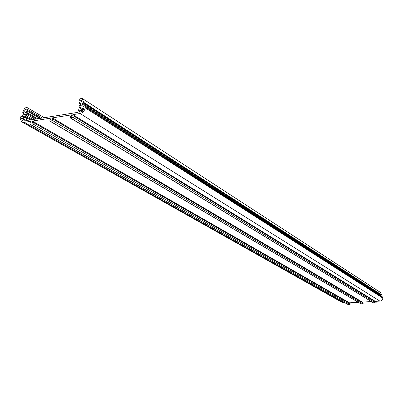 <?xml version="1.0" encoding="UTF-8"?>
<svg xmlns="http://www.w3.org/2000/svg" width="403" height="403" viewBox="0 0 403 403"><rect width="100%" height="100%" fill="white"/><g stroke="black" fill="none" stroke-linecap="round" stroke-linejoin="round"><path stroke-width="0.6" d="M350.116 303.655L350.348 304.028L349.925 304.487L347.99 304.512L29.842 124.23M33.469 123.001L32.744 123.847L30.114 124.26L29.751 124.174L30.26 122.774L30.93 122.668L31.066 121.268L24.175 122.361L21.646 121.792L20.15 118.326L20.226 117.565L21.258 116.009L21.455 116.593L22.1 116.845L24.049 112.749L23.404 112.492L22.835 112.825L22.739 112.281L24.805 107.928L27.087 107.551L26.941 109.022L25.434 109.268L24.512 111.208L26.759 110.84L26.613 112.311L25.429 112.502L24.467 114.538L26.422 114.22L26.276 115.691L24.764 115.938L24.583 117.762L26.094 117.52L26.643 120.512L77.749 112.377L78.928 109.022L80.524 108.77L80.681 106.896L79.089 107.158L79.215 105.646L81.28 105.309L80.63 103.485L79.381 103.692L79.507 102.181L81.885 101.793L81.26 100.06L79.668 100.322L79.794 98.816L82.207 98.418L83.612 102.317L83.451 102.846L82.842 102.77L82.086 103.269L83.411 106.951L84.504 105.767L84.917 105.924L85.265 107.853C84.529 110.911 82.796 112.8 80.066 113.505L72.832 114.648L72.706 116.074L73.804 116.059L74.016 116.618L73.27 117.48L70.132 117.817L70.666 116.396L71.356 116.291L71.482 114.865L52.39 117.888L52.259 119.303L53.327 119.283L53.534 119.842L52.803 120.693L49.735 121.031L50.259 119.615L50.939 119.51L51.07 118.099L32.361 121.061L32.225 122.462L33.258 122.441L33.469 123.001M362.947 302.925L363.179 303.303L362.75 303.761L360.791 303.786L49.826 121.081M375.928 302.19L376.15 302.562L375.722 303.026L373.732 303.046L70.223 117.872M345.436 303.066L342.55 302.653L22.286 122.149M82.207 98.418L380.397 292.417L381.5 294.774L380.578 295.243L380.89 295.903M84.917 105.924L382.528 296.951L382.85 298.094C382.548 299.832 381.545 300.834 379.843 301.091L375.284 301.353L375.284 301.797M371.324 301.58L362.327 302.094L362.322 302.557M358.307 302.326L349.512 302.829L349.507 303.308M80.62 110.2L81.779 109.299L81.96 107.193L82.61 109.006L83.91 108.16L82.696 110.523L81.003 111.757L79.174 112.15L79.844 110.326L80.62 110.2L82.338 111.288M24.961 119.112L25.288 120.729L22.503 120.971L21.404 118.21L22.513 118.653L23.47 116.633L23.263 118.684L24.23 119.228L24.961 119.112M24.004 112.84L23.404 112.492M44.345 117.696L27.087 107.551M42.305 118.019L26.941 109.022M40.819 118.255L25.434 109.268M39.771 118.422L26.759 110.84M37.701 118.749L26.613 112.311M36.532 118.935L25.429 112.502M35.011 119.182L26.422 114.22M32.91 119.515L26.276 115.691M31.409 119.751L24.764 115.938M30.301 119.928L26.094 117.52M80.58 108.105L79.089 107.158M81.094 104.79L79.381 103.692M81.864 101.742L79.668 100.322M381.5 294.774L83.612 102.317M381.036 294.996L82.842 102.77M380.578 295.243L82.086 103.269M382.85 297.641L85.325 107.067M382.85 298.094L85.265 107.853M375.284 301.353L72.832 114.648M362.327 302.094L52.39 117.888M349.512 302.829L32.361 121.061M83.038 110.095L81.779 109.299M83.401 109.51L82.61 109.006M81.93 111.641L79.844 110.326M23.5 120.95L22.155 120.19M25.198 120.371L21.404 118.21M25.152 120.154L22.513 118.653M25.062 119.706L23.263 118.684M25.057 119.696L24.23 119.228M349.925 304.487L32.744 123.847M362.75 303.761L52.803 120.693M375.722 303.026L73.27 117.48M344.243 303.132L24.175 122.361M22.241 116.553L21.404 116.074M23.787 113.293L22.956 112.815M23.777 113.324L22.926 112.83M381.424 295.077L83.451 102.846M381.319 295.132L83.27 102.956M379.843 301.091L80.066 113.505M373.994 303.121L70.53 117.913M361.043 303.857L50.118 121.117M348.237 304.582L30.114 124.26M22.261 116.512L21.369 116.004M23.762 113.354L22.85 112.83M375.984 302.23L73.804 116.059M363.007 302.96L53.327 119.283M350.177 303.691L33.258 122.441"/></g></svg>
